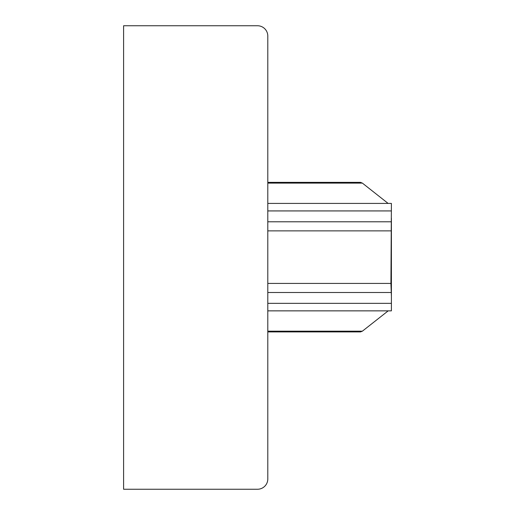 <?xml version="1.0" encoding="UTF-8"?>
<svg xmlns="http://www.w3.org/2000/svg" width="515" height="515" viewBox="0 0 515 515"><rect width="100%" height="100%" fill="white"/><g stroke="black" fill="none" stroke-linecap="round" stroke-linejoin="round"><path stroke-width="0.77" d="M391.4 218.173L391.4 296.099L390.924 283.411L391.4 203.419L267.8 203.419L391.381 203.419M267.8 310.86L391.4 310.86L267.8 310.86L391.4 310.86L391.4 296.099M388.123 203.419L362.373 183.108L360.506 182.362L267.8 182.362M267.8 331.924L360.506 331.924L362.373 331.177L388.188 310.86M267.8 183.108L362.373 183.108M267.8 331.177L362.373 331.177M123.6 489.25L123.6 25.75L257.506 25.75A10.3 10.3 0 0 1 267.8 36.056L267.8 478.95A10.3 10.3 0 0 1 257.494 489.25L123.6 489.25M267.8 203.419L391.4 203.419M267.8 210.925L391.4 210.925M267.8 221.785L391.303 221.785M267.8 230.875L390.924 230.875M267.8 303.348L391.4 303.348M267.8 292.494L391.303 292.494M267.8 283.411L390.924 283.411"/></g></svg>
